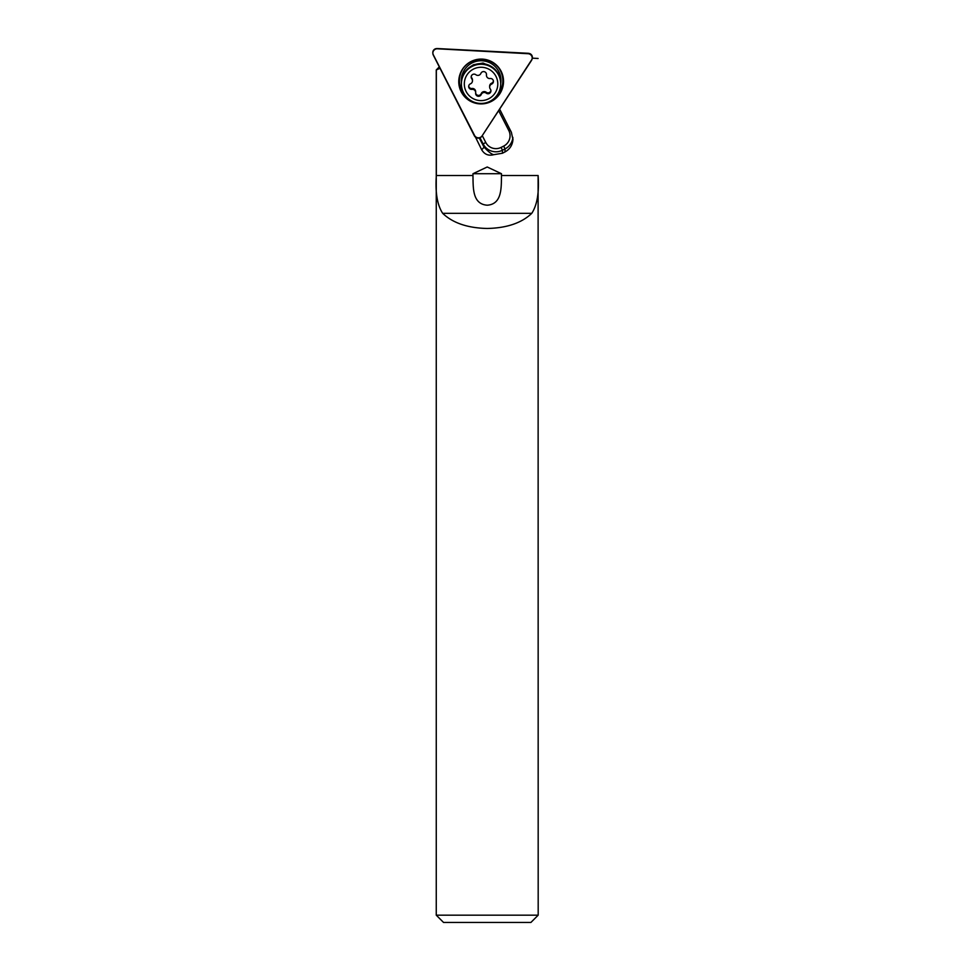 <?xml version="1.0" encoding="UTF-8"?>
<svg xmlns="http://www.w3.org/2000/svg" width="971" height="971" viewBox="0 0 971 971"><rect width="100%" height="100%" fill="white"/><g stroke="black" fill="none" stroke-linecap="round" stroke-linejoin="round"><path stroke-width="1.46" d="M477.016 75.289A3.277 3.265 0 0 1 475.863 74.731A2.913 2.901 180 0 0 471.785 78.809A3.277 3.265 0 0 1 470.45 83.822A2.913 2.901 180 0 0 471.955 89.368A3.277 3.265 -0 0 1 475.644 93.034A2.913 2.901 180 0 0 481.228 94.503A3.277 3.265 0 0 1 486.253 93.155A2.913 2.901 180 0 0 490.331 89.077A3.277 3.265 0 0 1 491.666 84.064A2.913 2.901 180 0 0 490.161 78.517A3.277 3.265 -0 0 1 486.471 74.852A2.913 2.901 180 0 0 480.888 73.383A3.277 3.265 0 0 1 477.016 75.289M486.447 75.277L486.447 74.391A3.277 3.265 -0 0 1 486.459 74.039M475.656 92.949A2.913 2.901 180 0 0 481.228 93.617A3.277 3.265 0 0 1 486.253 92.269A2.913 2.901 180 0 0 490.901 90.412M468.69 86.055A2.913 2.901 180 0 0 471.955 88.482A3.277 3.265 -0 0 1 475.669 91.711L475.669 92.609M462.062 78.833A19.651 19.578 180 0 0 476.008 102.792A19.651 19.578 180 0 0 500.708 83.858A19.651 19.578 180 0 0 462.062 78.833M464.878 79.658A16.75 16.677 180 0 0 476.761 100.062A16.75 16.677 180 0 0 497.237 88.227A16.75 16.677 180 0 0 485.354 67.824A16.75 16.677 180 0 0 464.878 79.658M471.214 76.588A2.913 2.901 180 0 0 471.785 77.923A3.277 3.265 0 0 1 472.476 79.913L472.476 80.799M500.708 83.858L500.708 83.178A19.651 19.578 180 0 0 486.107 64.256A19.651 19.578 180 0 0 461.407 83.178L461.407 83.858M489.639 87.087L489.639 86.188A3.277 3.265 0 0 1 491.666 83.178A2.913 2.901 180 0 0 493.426 80.945M474.358 135.77A4.37 4.357 180 0 0 481.907 136.183L531.513 60.42A4.37 4.357 180 0 0 528.09 53.708L437.435 48.793A4.37 4.357 180 0 0 433.309 55.104L474.358 135.77M463.422 68.067A21.835 21.763 180 0 0 464.854 94.94A21.835 21.763 180 0 1 460.133 74.755M491.205 101.506A22.333 22.248 0 0 1 463.216 68.334A22.333 22.248 0 0 1 498.985 68.334A22.333 22.248 0 0 1 491.205 101.506M502.165 86.601A21.835 21.763 180 0 1 496.302 96.214A21.835 21.763 180 0 0 498.791 68.067M479.99 137.797L483.157 143.999A14.334 14.274 180 0 0 502.432 150.238L505.017 148.915A14.565 14.504 180 0 0 512.894 137.445M498.633 110.633L508.78 130.478A11.652 11.603 -0 0 1 503.694 146.087L501.109 147.398A11.421 11.373 0 0 1 485.743 142.421L482.271 135.624M436.258 915.168L443.541 922.45L530.906 922.45L538.189 915.168L436.258 915.168L436.258 69.961L440.021 68.298M487.224 205.209C472.27 204.116 473.217 187.719 472.962 175.508L472.962 173.724L487.224 167L501.485 173.724L501.485 175.508C501.254 187.621 502.153 204.165 487.224 205.209M501.485 173.724L472.962 173.724M538.189 915.168L538.104 175.508C539.281 192.452 537.169 205.063 531.768 213.341C521.633 223.002 506.777 228.051 487.224 228.464C467.67 228.051 452.814 223.002 442.679 213.341C437.278 205.124 435.166 192.513 436.343 175.508L436.343 70.179M499.628 109.116L511.377 132.274L512.943 139.666C512.47 145.165 509.824 149.255 505.017 151.925L502.432 153.248L493.826 154.668C491.848 154.474 488.607 151.974 484.104 147.179L479.261 138.04M439.305 66.89L436.258 69.961M538.104 58.466L532.254 58.163M512.967 138.902L512.943 139.666M475.511 137.19L481.701 149.801C484.529 154.462 488.571 156.088 493.826 154.668M432.835 52.944A3.933 3.92 -0 0 1 436.525 48.599M503.257 84.513A22.297 22.212 0 0 1 478.982 103.375A22.297 22.212 0 0 1 460.023 74.318M529.061 53.429A3.933 3.92 -0 0 1 532.217 58.345M437.46 48.55A4.37 4.357 180 0 0 433.345 54.874L474.564 135.454A4.37 4.357 180 0 0 482.114 135.855L531.562 59.996A4.37 4.357 180 0 0 528.127 53.284L437.46 48.55M458.895 80.168A22.333 22.248 0 0 1 499.082 68.006A22.333 22.248 0 0 1 480.026 103.557A22.333 22.248 0 0 1 458.895 80.168M486.471 74.099L486.471 74.852M486.253 92.269L486.253 93.155M471.785 77.923L471.785 78.809M481.228 93.617L481.228 94.503M471.955 88.482L471.955 89.368M491.666 83.178L491.666 84.064M500.708 83.688A19.869 19.784 180 0 0 472.124 62.884A19.869 19.784 180 0 0 461.431 82.171A19.869 19.784 180 0 1 462.038 74.985M503.694 146.087L505.017 148.915L505.017 151.925M531.768 213.341L442.679 213.341M472.962 175.508L436.343 175.508M538.104 175.508L501.485 175.508M484.104 147.179L481.701 149.801M483.157 145.638L483.157 143.999L485.743 142.421M502.432 153.248L502.432 150.238L501.109 147.398M508.78 130.478L510.176 129.908M470.607 66.598L473.496 64.741L483.048 63.042L491.933 66.865"/></g></svg>
